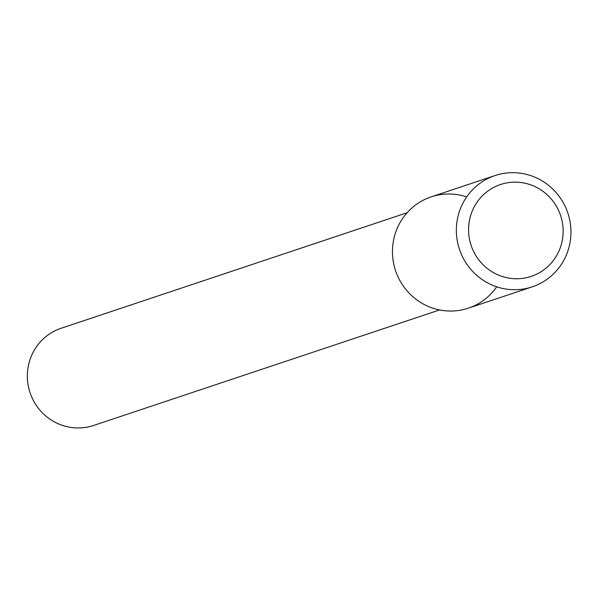 <?xml version="1.0" encoding="UTF-8"?>
<svg xmlns="http://www.w3.org/2000/svg" width="601" height="601" viewBox="0 0 601 601"><rect width="100%" height="100%" fill="white"/><g stroke="black" fill="none" stroke-linecap="round" stroke-linejoin="round"><path stroke-width="0.9" d="M466.692 196.903A58.673 57.148 71.5 0 0 397.051 228.703A58.673 57.148 71.5 0 0 421.94 303.235A58.673 57.148 71.5 0 0 496.711 286.82M407.125 212.739L61.159 328.251A51.243 49.913 71.5 0 0 30.05 392.663A51.243 49.913 71.5 0 0 93.621 425.463L439.579 309.951M495.066 175.537L431.172 196.873A58.673 57.148 71.5 0 0 395.548 270.623A58.673 57.148 71.5 0 0 468.337 308.178L532.231 286.85A58.673 57.148 71.5 0 0 570.95 232.655A58.673 57.148 71.5 0 0 533.23 176.514A58.673 57.148 71.5 0 0 495.066 175.537A58.673 57.148 71.5 0 0 459.442 249.287A58.673 57.148 71.5 0 0 532.231 286.85M532.013 185.326A48.426 47.163 71.5 0 0 469.283 238.109A48.426 47.163 71.5 0 0 546.264 267.933A48.426 47.163 71.5 0 0 532.013 185.326"/></g></svg>
